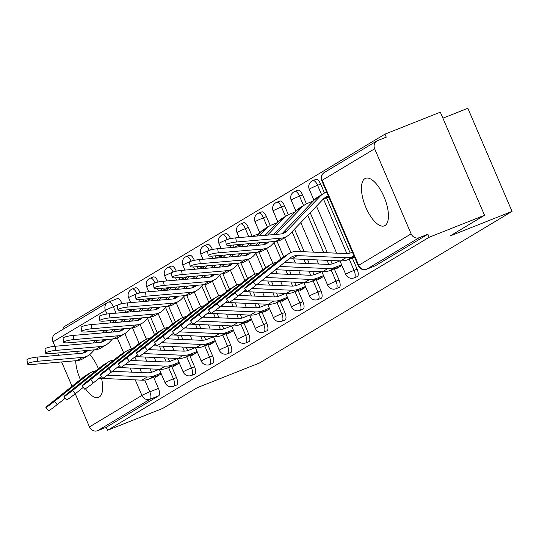 <?xml version="1.0" encoding="UTF-8"?>
<svg xmlns="http://www.w3.org/2000/svg" width="539" height="539" viewBox="0 0 539 539"><rect width="100%" height="100%" fill="white"/><g stroke="black" fill="none" stroke-linecap="round" stroke-linejoin="round"><path stroke-width="0.81" d="M357.04 276.696A6.556 2.668 -111.6 0 0 357.209 276.642A6.556 2.668 -111.6 0 0 357.37 276.561A6.556 2.668 -111.6 0 0 357.108 269.163L354.049 270.376A6.556 2.668 68.4 0 1 354.312 277.774A6.556 2.668 68.4 0 1 354.15 277.854L357.209 276.642M338.977 287.536A6.556 2.668 -111.6 0 0 339.146 287.482A6.556 2.668 -111.6 0 0 339.307 287.402A6.556 2.668 -111.6 0 0 339.044 280.004L335.986 281.217A6.556 2.668 68.4 0 1 336.248 288.614A6.556 2.668 68.4 0 1 336.087 288.695L339.146 287.482M320.914 298.377A6.556 2.668 -111.6 0 0 321.082 298.323A6.556 2.668 -111.6 0 0 321.244 298.242A6.556 2.668 -111.6 0 0 320.988 290.844L317.922 292.057A6.556 2.668 68.4 0 1 318.185 299.455A6.556 2.668 68.4 0 1 318.023 299.536L321.082 298.323M302.851 309.218A6.556 2.668 -111.6 0 0 303.019 309.164A6.556 2.668 -111.6 0 0 303.181 309.083A6.556 2.668 -111.6 0 0 302.925 301.685L299.859 302.898A6.556 2.668 68.4 0 1 300.122 310.302A6.556 2.668 68.4 0 1 299.96 310.376L303.019 309.164M284.787 320.058A6.556 2.668 -111.6 0 0 284.956 320.004A6.556 2.668 -111.6 0 0 285.118 319.93A6.556 2.668 -111.6 0 0 284.861 312.526L281.796 313.738A6.556 2.668 68.4 0 1 282.059 321.143A6.556 2.668 68.4 0 1 281.897 321.217L284.956 320.004M266.724 330.899A6.556 2.668 -111.6 0 0 266.893 330.845A6.556 2.668 -111.6 0 0 267.054 330.771A6.556 2.668 -111.6 0 0 266.798 323.366L263.733 324.579A6.556 2.668 68.4 0 1 263.995 331.984A6.556 2.668 68.4 0 1 263.834 332.064L266.893 330.845M248.661 341.739A6.556 2.668 -111.6 0 0 248.836 341.686A6.556 2.668 -111.6 0 0 248.991 341.611A6.556 2.668 -111.6 0 0 248.735 334.207L245.669 335.42A6.556 2.668 68.4 0 1 245.932 342.824A6.556 2.668 68.4 0 1 245.771 342.905L248.836 341.686M230.598 352.58A6.556 2.668 -111.6 0 0 230.773 352.533A6.556 2.668 -111.6 0 0 230.928 352.452A6.556 2.668 -111.6 0 0 230.672 345.048L227.606 346.26A6.556 2.668 68.4 0 1 227.869 353.665A6.556 2.668 68.4 0 1 227.707 353.746L230.773 352.533M212.534 363.421A6.556 2.668 -111.6 0 0 212.71 363.374A6.556 2.668 -111.6 0 0 212.865 363.293A6.556 2.668 -111.6 0 0 212.609 355.888L209.55 357.101A6.556 2.668 68.4 0 1 209.806 364.505A6.556 2.668 68.4 0 1 209.644 364.586L212.71 363.374M194.471 374.261A6.556 2.668 -111.6 0 0 194.646 374.214A6.556 2.668 -111.6 0 0 194.801 374.133A6.556 2.668 -111.6 0 0 194.545 366.729L191.486 367.942A6.556 2.668 68.4 0 1 191.743 375.346A6.556 2.668 68.4 0 1 191.581 375.427L194.646 374.214M176.408 385.109A6.556 2.668 -111.6 0 0 176.583 385.055A6.556 2.668 -111.6 0 0 176.738 384.974A6.556 2.668 -111.6 0 0 176.482 377.569L173.423 378.782A6.556 2.668 68.4 0 1 173.679 386.187A6.556 2.668 68.4 0 1 173.518 386.268L176.583 385.055M77.865 351.26A25.562 10.416 -111.6 0 0 76.538 353.719M75.682 360.739A25.562 10.416 -111.6 0 0 80.392 379.584M85.458 388.734A25.562 10.416 -111.6 0 0 98.603 397.358A25.562 10.416 -111.6 0 0 99.23 397.048A25.562 10.416 -111.6 0 0 101.568 378.412M364.896 178.638A25.562 10.416 -111.6 0 0 365.583 206.72A25.562 10.416 -111.6 0 0 384.368 225.848A25.562 10.416 -111.6 0 0 384.994 225.538A25.562 10.416 -111.6 0 0 384.307 197.456A25.562 10.416 -111.6 0 0 365.523 178.328A25.562 10.416 -111.6 0 0 364.896 178.638M484.527 215.29L450.025 236.001L512.05 211.396L259.4 363.037L197.368 387.635L162.866 408.346L107.517 430.304L429.179 237.248L484.527 215.29L440.336 112.179L384.981 134.13L63.319 327.186L63.979 328.729M442.903 118.182L467.859 108.285L512.05 211.396M98.448 368.75A25.562 10.416 -111.6 0 0 89.784 354.534M384.981 134.13L386.268 137.142L377.65 140.558A6.556 5.969 59 0 0 376.849 140.955A6.556 5.969 59 0 0 374.659 148.777L411.122 233.852A6.556 5.969 59 0 0 419.268 237.659L366.81 269.143A6.556 2.668 68.4 0 1 366.655 269.224A6.556 2.668 68.4 0 1 366.392 269.291M429.179 237.248L427.885 234.243L419.268 237.659M117.057 298.714A6.556 2.668 68.4 0 1 117.219 298.633A6.556 2.668 68.4 0 1 121.955 303.336L122.11 303.7M124.839 310.066L125.789 312.283M132.5 327.934L139.17 343.498M144.971 357.047L146.743 361.17M150.051 368.892L151.513 372.301M153.615 377.206L158.419 388.41L149.795 391.833A6.556 2.668 68.4 0 1 150.058 399.237L97.599 430.715A6.556 5.969 -121 0 1 89.461 426.908L75.265 393.78M72.037 386.261L61.621 361.945M58.751 355.248L57.781 352.984M54.911 346.287L52.997 341.834A6.556 5.969 -121 0 1 55.187 334.012L107.645 302.527A6.556 5.969 -121 0 1 108.44 302.136A6.556 2.668 68.4 0 1 108.595 302.056A6.556 2.668 68.4 0 1 113.331 306.758L116.08 313.166M97.599 430.715L106.223 427.299L107.517 430.304M173.295 365.725L173.605 366.446L179.325 363.01M191.358 354.884L191.668 355.605L197.389 352.169M209.422 344.044L209.732 344.765L215.452 341.328M227.485 333.203L227.795 333.924L233.515 330.488M245.548 322.356L245.858 323.083L251.578 319.647M263.611 311.515L263.921 312.243L269.641 308.807M281.675 300.674L281.985 301.402L287.705 297.966M299.738 289.834L300.048 290.561L305.768 287.125M317.801 278.993L318.111 279.721L323.831 276.285M335.864 268.152L336.174 268.873L341.894 265.444M328.136 197.146L328.467 197.914L329.012 197.584M353.928 257.312L354.238 258.033L354.783 257.709M320.644 184.082L317.586 185.295A6.556 2.668 68.4 0 0 312.856 180.592L315.915 179.379A6.556 2.668 -111.6 0 1 320.644 184.082L324.485 193.029M326.519 197.786L350.209 253.047M352.311 257.952L357.108 269.163M302.581 194.923L299.522 196.135A6.556 2.668 68.4 0 0 294.793 191.439L297.851 190.22A6.556 2.668 -111.6 0 1 302.581 194.923L306.421 203.87M310.215 212.73L327.368 252.757M330.683 260.485L332.145 263.888M334.247 268.793L339.044 280.004M284.518 205.763L281.459 206.983A6.556 2.668 68.4 0 0 276.729 202.28L279.788 201.067A6.556 2.668 -111.6 0 1 284.518 205.763L288.358 214.711M294.537 229.136L304.232 251.753M307.54 259.475L309.305 263.598M312.62 271.326L314.082 274.735M316.184 279.633L320.988 290.844M266.455 216.604L263.396 217.823A6.556 2.668 68.4 0 0 258.666 213.121L261.725 211.908A6.556 2.668 -111.6 0 1 266.455 216.604L270.295 225.551M276.999 241.209L283.669 256.773M285.717 261.536L286.169 262.594M289.477 270.315L291.242 274.439M294.557 282.166L296.019 285.576M298.121 290.474L302.925 301.685M248.391 227.451L245.333 228.664A6.556 2.668 68.4 0 0 240.603 223.961L243.662 222.748A6.556 2.668 -111.6 0 1 248.391 227.451L252.232 236.399M258.936 252.05L265.606 267.613M271.413 281.156L273.185 285.279M276.494 293.007L277.956 296.416M280.058 301.321L284.861 312.526M230.335 238.292L227.269 239.505A6.556 2.668 68.4 0 0 222.54 234.802L225.598 233.589A6.556 2.668 -111.6 0 1 230.335 238.292L230.49 238.656M233.219 245.023L234.169 247.239M240.872 262.891L247.542 278.454M253.35 292.003L255.122 296.12M258.43 303.848L259.892 307.257M261.994 312.162L266.798 323.366M212.272 249.133L209.206 250.345A6.556 2.668 68.4 0 0 204.476 245.643L207.535 244.43A6.556 2.668 -111.6 0 1 212.272 249.133L212.427 249.496M215.155 255.863L216.105 258.08M222.809 273.731L229.486 289.295M235.287 302.844L237.059 306.967M240.367 314.688L241.829 318.098M243.931 323.002L248.735 334.207M194.208 259.973L191.143 261.186A6.556 2.668 68.4 0 0 186.413 256.483L189.472 255.27A6.556 2.668 -111.6 0 1 194.208 259.973L194.363 260.337M197.092 266.704L198.042 268.921M204.746 284.572L211.423 300.135M217.224 313.685L218.996 317.808M222.304 325.529L223.766 328.938M225.868 333.843L230.672 345.048M176.145 270.814L173.08 272.027A6.556 2.668 68.4 0 0 168.35 267.324L171.409 266.111A6.556 2.668 -111.6 0 1 176.145 270.814L176.3 271.178M179.029 277.545L179.979 279.761M186.683 295.412L193.36 310.976M199.161 324.525L200.932 328.649M204.241 336.37L205.703 339.779M207.805 344.684L212.609 355.888M158.082 281.654L155.016 282.867A6.556 2.668 68.4 0 0 150.287 278.164L153.345 276.952A6.556 2.668 -111.6 0 1 158.082 281.654L158.237 282.018M160.966 288.385L161.916 290.602M168.619 306.253L175.296 321.817M181.097 335.366L182.869 339.489M186.177 347.21L187.639 350.619M189.741 355.524L194.545 366.729M140.019 292.495L136.953 293.708A6.556 2.668 68.4 0 0 132.223 289.005L135.282 287.792A6.556 2.668 -111.6 0 1 140.019 292.495L140.174 292.859M142.902 299.226L143.852 301.442M150.563 317.094L157.233 332.657M163.034 346.206L164.806 350.33M168.114 358.051L169.576 361.46M171.678 366.365L176.482 377.569M155.232 376.566L155.542 377.287L161.262 373.85M427.885 234.243L375.434 265.72A6.556 2.668 68.4 0 1 375.272 265.801A6.556 2.668 68.4 0 1 375.104 265.855M106.223 427.299L158.675 395.815A6.556 2.668 -111.6 0 0 158.419 388.41M57.147 404.661A7.539 0.377 142.7 0 1 48.49 410.833L45.909 407.45A7.539 0.377 -37.3 0 0 54.567 401.279L57.147 404.661L65.206 398.22M95.875 370.805A16.386 14.93 59 0 0 90.599 372.644L85.277 375.838A16.386 14.93 59 0 0 83.781 376.876L49.244 404.472A7.539 0.377 -37.3 0 0 45.909 407.45M168.619 367.578L173.423 378.782A6.556 0.398 156.8 0 0 165.54 382.38A6.556 0.398 -23.2 0 0 165.082 382.757L159.315 369.296L152.874 371.843A16.386 14.93 -121 0 1 147.053 372.813L112.382 371.304M160.986 373.197L154.545 375.75A20.644 18.811 -121 0 1 147.214 376.97L107.308 375.232M159.699 374.794L149.222 378.951A20.644 18.811 -121 0 1 141.885 380.163L99.122 378.304M90.599 372.644A16.386 14.93 59 0 0 89.11 373.682L54.567 401.279M27.597 364.02L26.95 359.87A7.539 1.267 -8.9 0 1 37.063 357.114L37.71 361.258A7.539 1.267 171.1 0 0 27.597 364.02A7.539 1.267 171.1 0 0 32.38 364.458L77.104 360.618A16.386 14.93 -121 0 0 83.04 358.704L88.369 355.511A16.386 14.93 -121 0 1 82.427 357.418L37.71 361.258M132.587 309.494L127.332 311.582A20.644 18.811 59 0 0 125.681 312.344M114.625 320.233L112.179 322.787M104.95 330.353L102.511 332.907M95.275 340.473L92.836 343.033M85.607 350.593L83.275 353.032M117.098 320.025L114.659 322.578M107.423 330.144L104.984 332.698M97.754 340.264L95.309 342.817M88.073 350.384A12.127 11.049 -121 0 1 86.173 351.852A12.127 11.049 -121 0 1 81.78 353.267L37.063 357.114M94.46 349.838L91.219 353.227A16.386 14.93 -121 0 1 88.369 355.511M75.211 393.82A7.539 0.377 142.7 0 1 66.553 399.992L63.973 396.61A7.539 0.377 -37.3 0 0 72.63 390.438L75.211 393.82L83.269 387.379M113.938 359.964A16.386 14.93 59 0 0 108.662 361.804L103.34 364.997A16.386 14.93 59 0 0 101.844 366.035L67.308 393.632A7.539 0.377 -37.3 0 0 63.973 396.61M186.683 356.737L191.486 367.942A6.556 0.398 156.8 0 0 183.604 371.539A6.556 0.398 -23.2 0 0 183.145 371.917L177.378 358.455L170.937 361.002A16.386 14.93 -121 0 1 165.116 361.965L130.445 360.463M179.049 362.356L172.608 364.91A20.644 18.811 -121 0 1 165.278 366.129L125.371 364.391M177.762 363.953L167.285 368.11A20.644 18.811 -121 0 1 159.948 369.323L117.185 367.463M108.662 361.804A16.386 14.93 59 0 0 107.167 362.841L72.63 390.438M93.274 382.98A7.539 0.377 142.7 0 1 84.616 389.151L82.036 385.762A7.539 0.377 -37.3 0 0 90.693 379.597L93.274 382.98L101.332 376.539M132.001 349.124A16.386 14.93 59 0 0 126.726 350.963L121.403 354.157A16.386 14.93 59 0 0 119.907 355.194L85.371 382.791A7.539 0.377 -37.3 0 0 82.036 385.762M195.421 347.615L189 350.161A16.386 14.93 -121 0 1 183.179 351.125L148.508 349.622M197.112 351.516L190.671 354.069A20.644 18.811 -121 0 1 183.341 355.289L143.435 353.55M195.825 353.112L185.349 357.263A20.644 18.811 -121 0 1 178.011 358.482L135.249 356.623M126.726 350.963A16.386 14.93 59 0 0 125.23 352.001L90.693 379.597M45.66 353.18L45.013 349.029A7.539 1.267 -8.9 0 1 55.119 346.267L55.773 350.417A7.539 1.267 171.1 0 0 45.66 353.18A7.539 1.267 171.1 0 0 50.444 353.618L95.167 349.777A16.386 14.93 -121 0 0 101.103 347.864L106.432 344.67A16.386 14.93 -121 0 1 100.49 346.577L55.773 350.417M150.65 298.653L145.395 300.742A20.644 18.811 59 0 0 143.745 301.496M132.688 309.393L130.243 311.946M123.013 319.512L120.574 322.066M113.338 329.632L110.899 332.192M103.67 339.752L101.339 342.191M135.161 309.184L132.722 311.737M125.486 319.304L123.047 321.857M115.818 329.423L113.372 331.977M106.136 339.543A12.127 11.049 -121 0 1 104.236 341.012A12.127 11.049 -121 0 1 99.843 342.427L55.119 346.267M112.523 338.991L109.282 342.386A16.386 14.93 -121 0 1 106.432 344.67M63.723 342.339L63.076 338.189A7.539 1.267 -8.9 0 1 73.183 335.426L73.836 339.577A7.539 1.267 171.1 0 0 63.723 342.339A7.539 1.267 171.1 0 0 68.507 342.777L113.23 338.93A16.386 14.93 -121 0 0 119.166 337.023L124.496 333.823A16.386 14.93 -121 0 1 118.553 335.736L73.836 339.577M168.714 287.813L163.458 289.894A20.644 18.811 59 0 0 161.808 290.656M150.752 298.552L148.306 301.106M141.077 308.672L138.638 311.225M131.401 318.792L128.962 321.345M121.733 328.911L119.402 331.35M153.224 298.337L150.785 300.897M143.549 308.463L141.11 311.016M133.881 318.583L131.435 321.136M124.199 328.702A12.127 11.049 -121 0 1 122.299 330.171A12.127 11.049 -121 0 1 117.906 331.586L73.183 335.426M130.586 328.15L127.345 331.546A16.386 14.93 -121 0 1 124.496 333.823M111.337 372.139A7.539 0.377 142.7 0 1 102.68 378.304L100.099 374.922A7.539 0.377 -37.3 0 0 108.757 368.757L111.337 372.139L119.395 365.698M150.064 338.283A16.386 14.93 59 0 0 144.789 340.122L139.46 343.316A16.386 14.93 59 0 0 137.971 344.354L103.434 371.95A7.539 0.377 -37.3 0 0 100.099 374.922M213.484 336.774L207.064 339.321A16.386 14.93 -121 0 1 201.242 340.284L166.571 338.782M215.176 340.675L208.734 343.228A20.644 18.811 -121 0 1 201.404 344.448L161.498 342.71M213.889 342.265L203.412 346.422A20.644 18.811 -121 0 1 196.075 347.642L153.312 345.782M144.789 340.122A16.386 14.93 59 0 0 143.293 341.16L108.757 368.757M129.4 361.298A7.539 0.377 142.7 0 1 120.743 367.463L118.162 364.081A7.539 0.377 -37.3 0 0 126.82 357.916L129.4 361.298L137.458 354.857M168.128 327.442A16.386 14.93 59 0 0 162.852 329.282L157.523 332.475A16.386 14.93 59 0 0 156.034 333.513L121.497 361.11A7.539 0.377 -37.3 0 0 118.162 364.081M231.548 325.933L225.127 328.48A16.386 14.93 -121 0 1 219.306 329.444L184.634 327.941M233.239 329.834L226.798 332.388A20.644 18.811 -121 0 1 219.461 333.607L179.561 331.869M231.952 331.424L221.475 335.581A20.644 18.811 -121 0 1 214.138 336.801L171.375 334.941M162.852 329.282A16.386 14.93 59 0 0 161.356 330.319L126.82 357.916M147.464 350.458A7.539 0.377 142.7 0 1 138.806 356.623L136.226 353.24A7.539 0.377 -37.3 0 0 144.883 347.076L147.464 350.458L155.522 344.017M186.191 316.602A16.386 14.93 59 0 0 180.915 318.441L175.586 321.635A16.386 14.93 59 0 0 174.097 322.672L139.554 350.269A7.539 0.377 -37.3 0 0 136.226 353.24M258.936 313.375L263.733 324.579A6.556 0.398 156.8 0 0 255.857 328.177A6.556 0.398 -23.2 0 0 255.398 328.554L249.624 315.093L243.19 317.639A16.386 14.93 -121 0 1 237.369 318.603L202.698 317.094M251.302 318.994L244.861 321.547A20.644 18.811 -121 0 1 237.524 322.767L197.624 321.028M250.015 320.584L239.538 324.741A20.644 18.811 -121 0 1 232.201 325.96L189.438 324.101M180.915 318.441A16.386 14.93 59 0 0 179.42 319.479L144.883 347.076M81.787 331.498L81.14 327.348A7.539 1.267 -8.9 0 1 91.246 324.586L91.9 328.736A7.539 1.267 171.1 0 0 81.787 331.498A7.539 1.267 171.1 0 0 86.57 331.936L131.294 328.089A16.386 14.93 -121 0 0 137.229 326.183L142.559 322.982A16.386 14.93 -121 0 1 136.616 324.896L91.9 328.736M186.777 276.972L181.522 279.054A20.644 18.811 59 0 0 179.871 279.815M168.815 287.711L166.369 290.265M159.14 297.831L156.701 300.385M149.465 307.951L147.026 310.504M139.796 318.071L137.465 320.51M171.287 287.496L168.848 290.056M161.612 297.616L159.173 300.176M151.944 307.742L149.498 310.296M142.262 317.862A12.127 11.049 -121 0 1 140.362 319.331A12.127 11.049 -121 0 1 135.969 320.745L91.246 324.586M148.649 317.309L145.409 320.705A16.386 14.93 -121 0 1 142.559 322.982M99.85 320.658L99.203 316.508A7.539 1.267 -8.9 0 1 109.309 313.745L109.963 317.895A7.539 1.267 171.1 0 0 99.85 320.658A7.539 1.267 171.1 0 0 104.633 321.096L149.357 317.249A16.386 14.93 -121 0 0 155.293 315.342L160.622 312.142A16.386 14.93 -121 0 1 154.68 314.055L109.963 317.895M204.84 266.131L199.585 268.213A20.644 18.811 59 0 0 197.928 268.974M186.878 276.871L184.432 279.424M177.203 286.991L174.764 289.544M167.528 297.11L165.089 299.664M157.86 307.23L155.528 309.669M189.351 276.655L186.912 279.215M179.676 286.775L177.237 289.335M170.007 296.895L167.562 299.455M160.326 307.021A12.127 11.049 -121 0 1 158.426 308.49A12.127 11.049 -121 0 1 154.033 309.905L109.309 313.745M166.713 306.469L163.472 309.864A16.386 14.93 -121 0 1 160.622 312.142M117.913 309.817L117.266 305.667A7.539 1.267 -8.9 0 1 127.372 302.905L128.026 307.055A7.539 1.267 171.1 0 0 117.913 309.817A7.539 1.267 171.1 0 0 122.697 310.248L167.413 306.408A16.386 14.93 -121 0 0 173.356 304.501L178.685 301.301A16.386 14.93 -121 0 1 172.743 303.214L128.026 307.055M222.903 255.291L217.648 257.373A20.644 18.811 59 0 0 215.991 258.134M204.941 266.03L202.496 268.584M195.266 276.15L192.827 278.703M185.591 286.27L183.152 288.823M175.923 296.389L173.592 298.822M207.414 265.815L204.968 268.368M197.739 275.934L195.3 278.495M188.071 286.054L185.625 288.614M178.389 296.18A12.127 11.049 -121 0 1 176.489 297.649A12.127 11.049 -121 0 1 172.096 299.064L127.372 302.905M184.776 295.628L181.535 299.024A16.386 14.93 -121 0 1 178.685 301.301M165.527 339.617A7.539 0.377 142.7 0 1 156.869 345.782L154.289 342.4A7.539 0.377 -37.3 0 0 162.946 336.228L165.527 339.617L173.585 333.176M204.254 305.761A16.386 14.93 59 0 0 198.979 307.601L193.649 310.794A16.386 14.93 59 0 0 192.16 311.832L157.617 339.429A7.539 0.377 -37.3 0 0 154.289 342.4M276.999 302.534L281.796 313.738A6.556 0.398 156.8 0 0 273.92 317.336A6.556 0.398 -23.2 0 0 273.462 317.707L267.688 304.252L261.253 306.799A16.386 14.93 -121 0 1 255.432 307.762L220.761 306.253M269.365 308.153L262.924 310.707A20.644 18.811 -121 0 1 255.587 311.919L215.688 310.188M268.078 309.743L257.602 313.9A20.644 18.811 -121 0 1 250.264 315.12L207.502 313.26M198.979 307.601A16.386 14.93 59 0 0 197.483 308.638L162.946 336.228M135.976 298.977L135.329 294.826A7.539 1.267 -8.9 0 1 145.436 292.064L146.089 296.214A7.539 1.267 171.1 0 0 135.976 298.977A7.539 1.267 171.1 0 0 140.76 299.408L185.477 295.567A16.386 14.93 -121 0 0 191.419 293.661L196.748 290.46A16.386 14.93 -121 0 1 190.806 292.374L146.089 296.214M240.967 244.45L235.711 246.532A20.644 18.811 59 0 0 234.054 247.293M223.005 255.19L220.559 257.743M213.329 265.309L210.89 267.863M203.654 275.429L201.215 277.983M193.986 285.549L191.655 287.981M225.477 254.974L223.031 257.527M215.802 265.094L213.363 267.647M206.134 275.213L203.688 277.774M196.452 285.34A12.127 11.049 -121 0 1 194.552 286.809A12.127 11.049 -121 0 1 190.159 288.224L145.436 292.064M202.839 284.787L199.598 288.183A16.386 14.93 -121 0 1 196.748 290.46M183.59 328.77A7.539 0.377 142.7 0 1 174.932 334.941L172.352 331.559A7.539 0.377 -37.3 0 0 181.01 325.388L183.59 328.77L191.648 322.335M222.317 294.921A16.386 14.93 59 0 0 217.042 296.753L211.712 299.953A16.386 14.93 59 0 0 210.223 300.991L175.68 328.588A7.539 0.377 -37.3 0 0 172.352 331.559M295.062 291.693L299.859 302.898A6.556 0.398 156.8 0 0 291.983 306.496A6.556 0.398 -23.2 0 0 291.525 306.866L285.751 293.411L279.317 295.958A16.386 14.93 -121 0 1 273.495 296.922L238.824 295.412M287.428 297.312L280.987 299.866A20.644 18.811 -121 0 1 273.65 301.079L233.751 299.347M286.142 298.902L275.665 303.059A20.644 18.811 -121 0 1 268.328 304.279L225.565 302.419M217.042 296.753A16.386 14.93 59 0 0 215.546 297.791L181.01 325.388M154.039 288.136L153.393 283.986A7.539 1.267 -8.9 0 1 163.499 281.223L164.152 285.374A7.539 1.267 171.1 0 0 154.039 288.136A7.539 1.267 171.1 0 0 158.823 288.567L203.54 284.727A16.386 14.93 -121 0 0 209.482 282.82L214.812 279.62A16.386 14.93 -121 0 1 208.869 281.533L164.152 285.374M259.03 233.609L253.775 235.691A20.644 18.811 59 0 0 252.117 236.453M241.068 244.349L238.622 246.902M231.393 254.469L228.954 257.022M221.718 264.588L219.279 267.142M212.049 274.708L209.718 277.14M243.54 244.133L241.095 246.687M233.865 254.253L231.426 256.807M224.197 264.373L221.751 266.926M214.515 274.492A12.127 11.049 -121 0 1 212.615 275.968A12.127 11.049 -121 0 1 208.222 277.383L163.499 281.223M220.902 273.947L217.655 277.342A16.386 14.93 -121 0 1 214.812 279.62M201.653 317.929A7.539 0.377 142.7 0 1 192.996 324.101L190.415 320.718A7.539 0.377 -37.3 0 0 199.073 314.547L201.653 317.929L209.711 311.495M240.381 284.08A16.386 14.93 59 0 0 235.105 285.913L229.776 289.113A16.386 14.93 59 0 0 228.287 290.15L193.744 317.747A7.539 0.377 -37.3 0 0 190.415 320.718M303.801 282.564L297.38 285.111A16.386 14.93 -121 0 1 291.552 286.081L256.887 284.572M305.492 286.472L299.051 289.025A20.644 18.811 -121 0 1 291.714 290.238L251.814 288.506M304.205 288.062L293.728 292.219A20.644 18.811 -121 0 1 286.391 293.438L243.628 291.579M235.105 285.913A16.386 14.93 59 0 0 233.609 286.95L199.073 314.547M172.103 277.295L171.456 273.145A7.539 1.267 -8.9 0 1 181.562 270.383L182.209 274.533A7.539 1.267 171.1 0 0 172.103 277.295A7.539 1.267 171.1 0 0 176.886 277.726L221.603 273.886A16.386 14.93 -121 0 0 227.546 271.973L232.875 268.779A16.386 14.93 -121 0 1 226.932 270.693L182.209 274.533M277.093 222.769L271.838 224.851A20.644 18.811 59 0 0 269.332 226.09A20.644 18.811 59 0 0 265.74 228.96L259.158 235.846M269.332 226.09L264.009 229.284A20.644 18.811 59 0 0 260.418 232.161L256.685 236.062M249.456 243.628L247.017 246.182M239.781 253.748L237.342 256.301M230.113 263.867L227.781 266.3M251.929 243.412L249.49 245.966M242.26 253.532L239.815 256.086M232.578 263.652A12.127 11.049 -121 0 1 230.679 265.127A12.127 11.049 -121 0 1 226.286 266.542L181.562 270.383M238.966 263.106L235.718 266.502A16.386 14.93 -121 0 1 232.875 268.779M219.717 307.089A7.539 0.377 142.7 0 1 211.059 313.26L208.478 309.878A7.539 0.377 -37.3 0 0 217.136 303.706L219.717 307.089L227.775 300.654M258.444 273.239A16.386 14.93 59 0 0 253.168 275.072L247.839 278.272A16.386 14.93 59 0 0 246.35 279.31L211.807 306.907A7.539 0.377 -37.3 0 0 208.478 309.878M321.864 271.723L315.443 274.27A16.386 14.93 -121 0 1 309.615 275.24L270.686 273.549M323.555 275.631L317.114 278.178A20.644 18.811 -121 0 1 309.777 279.397L265.761 277.484M322.268 277.221L311.791 281.378A20.644 18.811 -121 0 1 304.454 282.598L261.691 280.738M253.168 275.072A16.386 14.93 59 0 0 251.673 276.109L217.136 303.706M190.166 266.448L189.519 262.304A7.539 1.267 -8.9 0 1 199.625 259.542L200.272 263.692A7.539 1.267 171.1 0 0 190.166 266.448A7.539 1.267 171.1 0 0 194.95 266.886L239.666 263.045A16.386 14.93 -121 0 0 245.609 261.132L250.938 257.938A16.386 14.93 -121 0 1 244.996 259.845L200.272 263.692M295.156 211.928L289.901 214.01A20.644 18.811 59 0 0 287.395 215.25A20.644 18.811 59 0 0 283.804 218.12L267.553 235.125M287.395 215.25L282.072 218.443A20.644 18.811 59 0 0 278.481 221.313L265.08 235.341M257.844 242.907L255.405 245.461M248.176 253.027L245.845 255.459M260.317 242.691L257.878 245.245M250.642 252.811A12.127 11.049 -121 0 1 248.742 254.287A12.127 11.049 -121 0 1 244.349 255.702L199.625 259.542M257.029 252.265L253.781 255.661A16.386 14.93 -121 0 1 250.938 257.938M237.78 296.248A7.539 0.377 142.7 0 1 229.122 302.419L226.542 299.037A7.539 0.377 -37.3 0 0 235.199 292.866L237.78 296.248L245.838 289.807M276.507 262.392A16.386 14.93 59 0 0 271.232 264.231L265.902 267.432A16.386 14.93 59 0 0 264.413 268.469L229.87 296.066A7.539 0.377 -37.3 0 0 226.542 299.037M349.245 259.165L354.049 270.376A6.556 0.398 156.8 0 0 346.173 273.967A6.556 0.398 -23.2 0 0 345.715 274.344L339.941 260.883L333.506 263.43A16.386 14.93 -121 0 1 327.678 264.4L284.491 262.52M341.618 264.784L335.177 267.337A20.644 18.811 -121 0 1 327.84 268.557L279.559 266.461M340.331 266.381L329.855 270.538A20.644 18.811 -121 0 1 322.517 271.757L275.49 269.709M271.232 264.231A16.386 14.93 59 0 0 269.736 265.269L235.199 292.866M208.229 255.607L207.582 251.464A7.539 1.267 -8.9 0 1 217.689 248.701L218.335 252.852A7.539 1.267 171.1 0 0 208.229 255.607A7.539 1.267 171.1 0 0 213.013 256.045L257.73 252.205A16.386 14.93 -121 0 0 263.672 250.291L269.001 247.098A16.386 14.93 -121 0 1 263.059 249.005L218.335 252.852M313.22 201.081L307.964 203.169A20.644 18.811 59 0 0 305.458 204.409A20.644 18.811 59 0 0 301.867 207.279L275.941 234.404M305.458 204.409L300.135 207.603A20.644 18.811 59 0 0 296.544 210.473L273.468 234.62M266.239 242.186L263.908 244.618M268.705 241.971A12.127 11.049 -121 0 1 266.805 243.446A12.127 11.049 -121 0 1 262.412 244.861L217.689 248.701M275.092 241.425L271.845 244.821A16.386 14.93 -121 0 1 269.001 247.098M255.843 285.407A7.539 0.377 142.7 0 1 247.185 291.579L244.605 288.197A7.539 0.377 -37.3 0 0 253.263 282.025L255.843 285.407L290.38 257.81A12.127 11.049 59 0 1 291.484 257.042A12.127 11.049 59 0 1 297.265 255.601L345.903 257.716A20.644 18.811 -121 0 0 353.24 256.497L354.116 256.153M352.439 252.245L351.569 252.589A16.386 14.93 -121 0 1 345.742 253.559L297.104 251.443A16.386 14.93 59 0 0 289.295 253.391L283.965 256.591A16.386 14.93 59 0 0 282.476 257.629L247.933 285.225A7.539 0.377 -37.3 0 0 244.605 288.197M354.514 257.076L347.918 259.697A20.644 18.811 -121 0 1 340.581 260.916L291.943 258.801A12.127 11.049 59 0 0 288.695 259.158M289.295 253.391A16.386 14.93 59 0 0 287.799 254.428L253.263 282.025M226.292 244.767L225.646 240.616A7.539 1.267 -8.9 0 1 235.752 237.861L236.399 242.011A7.539 1.267 171.1 0 0 226.292 244.767A7.539 1.267 171.1 0 0 231.076 245.205L275.793 241.364A16.386 14.93 -121 0 0 281.735 239.451L287.065 236.257A16.386 14.93 -121 0 1 281.122 238.164L236.399 242.011M328.332 195.987L327.705 196.236A16.386 14.93 59 0 0 325.718 197.22A16.386 14.93 59 0 0 322.868 199.497L289.908 233.973A16.386 14.93 -121 0 1 287.065 236.257M328.723 196.917L323.292 199.066M326.654 192.079L326.028 192.329A20.644 18.811 59 0 0 323.521 193.568A20.644 18.811 59 0 0 319.93 196.439L286.977 230.914A12.127 11.049 -121 0 1 284.868 232.605A12.127 11.049 -121 0 1 280.475 234.014L235.752 237.861M323.521 193.568L318.199 196.762A20.644 18.811 59 0 0 314.608 199.632L281.971 233.778M374.659 148.777L322.207 180.262L358.671 265.336L411.122 233.852M121.955 303.336L113.331 306.758A6.556 0.398 -23.2 0 0 105.449 310.356L52.997 341.834M124.839 333.614L131.523 349.198M134.844 356.946L136.461 360.726M139.769 368.447L141.541 372.57M144.748 380.069L149.795 391.833A6.556 0.398 -23.2 0 0 141.912 395.431L135.249 379.88M131.94 372.153L130.175 368.029M123.647 352.809L117.286 337.96M110.832 322.908L109.862 320.644M107.018 314.015L105.449 310.356A6.556 5.969 -121 0 1 107.645 302.527A6.556 6.556 0 0 1 108.595 302.056L117.219 298.633M89.461 426.908L141.912 395.431A6.556 5.969 59 0 0 150.058 399.237L158.675 395.815M312.856 180.592A6.556 6.556 0 0 0 309.251 189.27A6.556 0.398 156.8 0 1 309.709 188.893A6.556 0.398 156.8 0 1 317.586 185.295L321.621 194.707M323.461 198.999L346.846 253.566M294.793 191.439A6.556 6.556 0 0 0 291.188 200.11A6.556 0.398 156.8 0 1 291.646 199.733A6.556 0.398 156.8 0 1 299.522 196.135L303.558 205.548M307.742 215.317L323.723 252.602M327.032 260.324L328.783 264.406M331.182 270.005L335.986 281.217A6.556 0.398 156.8 0 0 328.11 284.814A6.556 0.398 -23.2 0 0 327.651 285.185A6.556 6.556 0 0 0 336.087 288.695M276.729 202.28A6.556 6.556 0 0 0 273.125 210.951A6.556 0.398 156.8 0 1 273.583 210.574A6.556 0.398 156.8 0 1 281.459 206.983L285.495 216.388M292.064 231.723L300.58 251.592M303.895 259.32L305.66 263.443M308.968 271.164L310.72 275.247M313.119 280.846L317.922 292.057A6.556 0.398 156.8 0 0 310.046 295.655A6.556 0.398 -23.2 0 0 309.588 296.026A6.556 6.556 0 0 0 318.023 299.536M258.666 213.121A6.556 6.556 0 0 0 255.062 221.792A6.556 0.398 156.8 0 1 255.52 221.414A6.556 0.398 156.8 0 1 263.396 217.823L267.432 227.229M274.001 242.563L280.974 258.828M285.832 270.16L287.597 274.284M290.905 282.005L292.657 286.088M240.603 223.961A6.556 6.556 0 0 0 236.998 232.632A6.556 0.398 156.8 0 1 237.456 232.255A6.556 0.398 156.8 0 1 245.333 228.664L248.796 236.736M255.937 253.404L262.911 269.668M267.768 281.001L269.534 285.124M272.842 292.845L274.594 296.928M222.54 234.802A6.556 6.556 0 0 0 218.935 243.473A6.556 0.398 156.8 0 1 219.393 243.102A6.556 0.398 156.8 0 1 227.269 239.505L227.283 239.538M229.755 245.292L230.732 247.576M237.874 264.245L244.847 280.509M249.705 291.842L251.47 295.965M254.785 303.686L256.53 307.769M204.476 245.643A6.556 6.556 0 0 0 200.872 254.314A6.556 0.398 156.8 0 1 201.33 253.943A6.556 0.398 156.8 0 1 209.206 250.345L209.22 250.379M211.692 256.133L212.669 258.424M219.811 275.085L226.784 291.35M231.642 302.682L233.407 306.806M236.722 314.527L238.467 318.61M240.872 324.215L245.669 335.42A6.556 0.398 156.8 0 0 237.793 339.018A6.556 0.398 -23.2 0 0 237.335 339.395A6.556 6.556 0 0 0 245.771 342.905M186.413 256.483A6.556 6.556 0 0 0 182.809 265.154A6.556 0.398 156.8 0 1 183.267 264.784A6.556 0.398 156.8 0 1 191.143 261.186L191.156 261.22M193.629 266.973L194.606 269.264M201.748 285.926L208.721 302.19M213.579 313.523L215.344 317.646M218.659 325.374L220.404 329.45M222.809 335.056L227.606 346.26A6.556 0.398 156.8 0 0 219.73 349.858A6.556 0.398 -23.2 0 0 219.272 350.235A6.556 6.556 0 0 0 227.707 353.746M168.35 267.324A6.556 6.556 0 0 0 164.745 275.995A6.556 0.398 156.8 0 1 165.203 275.624A6.556 0.398 156.8 0 1 173.08 272.027L173.1 272.06M175.566 277.814L176.543 280.105M183.684 296.767L190.658 313.031M195.516 324.363L197.281 328.487M200.596 336.215L202.341 340.291M204.746 345.897L209.55 357.101A6.556 0.398 156.8 0 0 201.667 360.699A6.556 0.398 -23.2 0 0 201.209 361.076A6.556 6.556 0 0 0 209.644 364.586M150.287 278.164A6.556 6.556 0 0 0 146.682 286.842A6.556 0.398 156.8 0 1 147.14 286.465A6.556 0.398 156.8 0 1 155.016 282.867L155.037 282.901M157.503 288.655L158.479 290.945M165.621 307.607L172.595 323.872M177.452 335.204L179.218 339.327M182.532 347.055L184.277 351.132M132.223 289.005A6.556 6.556 0 0 0 128.619 297.683A6.556 0.398 156.8 0 1 129.077 297.306A6.556 0.398 156.8 0 1 136.953 293.708L136.973 293.742M139.439 299.495L140.416 301.786M147.558 318.448L154.531 334.712M159.389 346.045L161.154 350.168M164.469 357.896L166.214 361.972M375.434 265.72L366.81 269.143A6.556 5.969 59 0 1 358.671 265.336A6.556 0.398 156.8 0 0 358.213 265.714A6.556 6.556 0 0 0 366.655 269.224L375.272 265.801M321.749 180.632A6.556 0.398 156.8 0 1 322.207 180.262A6.556 5.969 -121 0 1 324.397 172.433A6.556 6.556 0 0 0 321.749 180.632L358.213 265.714M149.222 378.951L154.545 375.75M141.885 380.163L147.214 376.97M83.781 376.876L89.11 373.682M87.904 350.397L83.693 352.924M82.427 357.418L77.104 360.618M167.285 368.11L172.608 364.91M159.948 369.323L165.278 366.129M101.844 366.035L107.167 362.841M185.349 357.263L190.671 354.069M178.011 358.482L183.341 355.289M119.907 355.194L125.23 352.001M105.967 339.557L101.756 342.083M100.49 346.577L95.167 349.777M124.031 328.716L119.82 331.242M118.553 335.736L113.23 338.93M203.412 346.422L208.734 343.228M196.075 347.642L201.404 344.448M137.971 344.354L143.293 341.16M221.475 335.581L226.798 332.388M214.138 336.801L219.461 333.607M156.034 333.513L161.356 330.319M239.538 324.741L244.861 321.547M232.201 325.96L237.524 322.767M174.097 322.672L179.42 319.479M142.094 317.875L137.883 320.402M136.616 324.896L131.294 328.089M160.157 307.035L155.946 309.561M154.68 314.055L149.357 317.249M178.22 296.194L174.009 298.721M172.743 303.214L167.413 306.408M257.602 313.9L262.924 310.707M250.264 315.12L255.587 311.919M192.16 311.832L197.483 308.638M196.284 285.353L192.073 287.873M190.806 292.374L185.477 295.567M275.665 303.059L280.987 299.866M268.328 304.279L273.65 301.079M210.223 300.991L215.546 297.791M214.347 274.513L210.136 277.033M208.869 281.533L203.54 284.727M293.728 292.219L299.051 289.025M286.391 293.438L291.714 290.238M228.287 290.15L233.609 286.95M232.403 263.672L228.199 266.192M265.74 228.96L260.418 232.161M226.932 270.693L221.603 273.886M311.791 281.378L317.114 278.178M304.454 282.598L309.777 279.397M246.35 279.31L251.673 276.109M250.467 252.825L246.262 255.351M283.804 218.12L278.481 221.313M244.996 259.845L239.666 263.045M329.855 270.538L335.177 267.337M322.517 271.757L327.84 268.557M264.413 268.469L269.736 265.269M268.53 241.984L264.326 244.511M301.867 207.279L296.544 210.473M263.059 249.005L257.73 252.205M347.918 259.697L353.24 256.497M291.943 258.801L297.265 255.601M340.581 260.916L345.903 257.716M282.476 257.629L287.799 254.428M327.705 196.236L323.912 198.514M286.977 230.914L282.389 233.67M319.93 196.439L314.608 199.632M281.122 238.164L275.793 241.364M165.082 382.757A6.556 6.556 0 0 0 173.518 386.268M156 361.575L154.235 357.451M150.92 349.723L150.273 348.207M146.446 339.274L140.093 324.465M130.734 302.615L128.619 297.683M183.145 371.917A6.556 6.556 0 0 0 191.581 375.427M174.063 350.734L172.298 346.611M168.983 338.883L168.336 337.367M164.51 328.433L158.156 313.624M148.798 291.774L146.682 286.842M201.209 361.076L195.441 347.615M192.127 339.893L190.361 335.77M187.046 328.042L186.4 326.526M182.573 317.592L176.219 302.777M166.861 280.934L164.745 275.995M219.272 350.235L213.498 336.774M210.19 329.046L208.425 324.929M205.11 317.202L204.463 315.686M200.636 306.752L194.283 291.936M184.924 270.093L182.809 265.154M237.335 339.395L231.561 325.933M228.253 318.205L226.488 314.082M223.173 306.361L222.526 304.845M218.699 295.911L212.346 281.095M202.987 259.252L200.872 254.314M255.398 328.554A6.556 6.556 0 0 0 263.834 332.064M246.316 307.365L244.551 303.241M241.236 295.52L240.589 294.004M236.762 285.07L230.409 270.255M221.051 248.412L218.935 243.473M273.462 317.707A6.556 6.556 0 0 0 281.897 321.217M264.379 296.524L262.614 292.401M259.299 284.68L258.653 283.164M254.826 274.23L248.472 259.414M239.114 237.571L236.998 232.632M291.525 306.866A6.556 6.556 0 0 0 299.96 310.376M282.443 285.683L280.678 281.56M277.363 273.839L275.597 269.716M272.889 263.389L266.536 248.573M259.785 232.821L255.062 221.792M309.588 296.026L303.814 282.571M300.506 274.843L298.741 270.719M295.426 262.998L293.661 258.875M290.952 252.548L284.599 237.733M277.848 221.98L273.125 210.951M327.651 285.185L321.877 271.723M318.569 264.002L316.804 259.879M313.489 252.158L300.809 222.573M295.911 211.14L291.188 200.11M345.715 274.344A6.556 6.556 0 0 0 354.15 277.854M336.632 253.162L316.487 206.167M313.974 200.292L309.251 189.27M376.849 140.955L324.397 172.433"/></g></svg>
